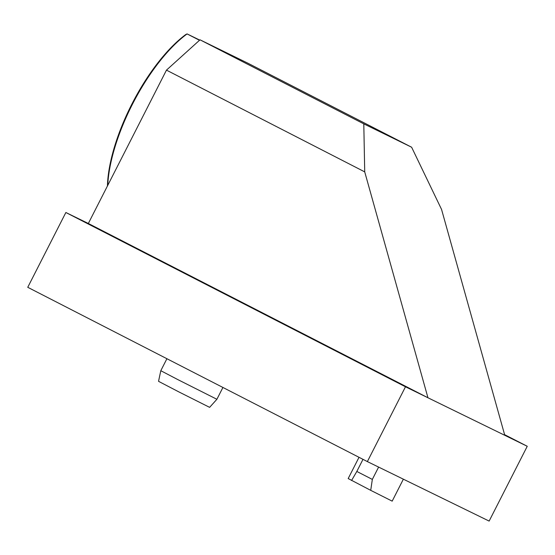 <?xml version="1.0" encoding="UTF-8"?>
<svg xmlns="http://www.w3.org/2000/svg" width="555" height="555" viewBox="0 0 555 555"><rect width="100%" height="100%" fill="white"/><g stroke="black" fill="none" stroke-linecap="round" stroke-linejoin="round"><path stroke-width="0.83" d="M504.599 434.662L527.25 446.282L489.135 521.083L367.368 461.594L405.483 386.786L427.954 397.769L88.335 223.478L166.465 70.131L364.718 171.877L427.954 397.769L504.779 435.307L441.551 209.415L411.63 147.235L363.796 123.862L200.022 39.814L166.465 70.131M88.335 223.478L65.865 212.503L27.75 287.303L367.368 461.594M411.63 147.235L247.856 63.187L200.022 39.814M199.717 40.085L187.084 33.917L199.502 40.286M107.434 185.994A108.461 41.68 -62.8 0 1 185.87 34.465L187.084 33.917A109.508 42.083 117.2 0 0 107.753 185.363M364.718 171.877L363.796 123.862M65.865 212.503L405.483 386.786M504.779 435.307L527.25 446.282M378.614 467.088L372.336 479.409L356.823 471.452L362.991 459.346M372.336 479.409L370.719 490.342L392.184 501.137L403.367 479.18M370.719 490.342L348.186 478.556L359.016 457.306M356.823 471.452L351.565 480.512M166.909 358.717L160.804 370.705L177.982 379.682L216.894 399.281L222.923 387.459M216.894 399.281L209.624 407.356L179.015 391.983L158.543 381.327L160.804 370.705"/></g></svg>
